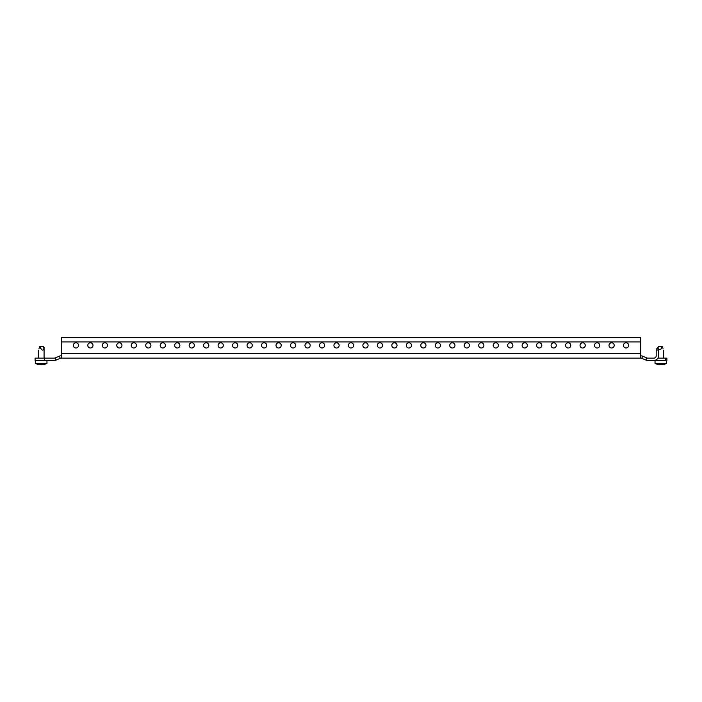 <?xml version="1.0" encoding="UTF-8"?>
<svg xmlns="http://www.w3.org/2000/svg" width="702" height="702" viewBox="0 0 702 702"><rect width="100%" height="100%" fill="white"/><g stroke="black" fill="none" stroke-linecap="round" stroke-linejoin="round"><path stroke-width="1.05" d="M640.549 341.918L61.451 341.918L61.451 337.285L640.549 337.285L640.549 358.134L61.162 358.134A2.317 2.317 0 0 0 60.258 358.318L56.099 360.082A4.633 4.633 0 0 1 54.291 360.451L35.1 360.451L35.1 358.134L44.366 358.134L44.366 360.451M640.549 355.817L640.838 355.817A4.633 4.633 0 0 1 642.655 356.186L646.805 357.95L645.901 360.082L641.742 358.318A2.317 2.317 0 0 0 640.838 358.134L61.451 358.134L61.451 341.918M608.994 345.393A2.606 2.606 0 0 1 611.6 342.787A2.606 2.606 0 0 1 614.206 345.393A2.606 2.606 0 0 1 611.6 347.999A2.606 2.606 0 0 1 608.994 345.393M594.515 345.393A2.606 2.606 0 0 1 597.121 342.787A2.606 2.606 0 0 1 599.727 345.393A2.606 2.606 0 0 1 597.121 347.999A2.606 2.606 0 0 1 594.515 345.393M580.036 345.393A2.606 2.606 0 0 1 582.642 342.787A2.606 2.606 0 0 1 585.249 345.393A2.606 2.606 0 0 1 582.642 347.999A2.606 2.606 0 0 1 580.036 345.393M565.558 345.393A2.606 2.606 0 0 1 568.164 342.787A2.606 2.606 0 0 1 570.77 345.393A2.606 2.606 0 0 1 568.164 347.999A2.606 2.606 0 0 1 565.558 345.393M551.079 345.393A2.606 2.606 0 0 1 553.685 342.787A2.606 2.606 0 0 1 556.291 345.393A2.606 2.606 0 0 1 553.685 347.999A2.606 2.606 0 0 1 551.079 345.393M536.6 345.393A2.606 2.606 0 0 1 539.206 342.787A2.606 2.606 0 0 1 541.812 345.393A2.606 2.606 0 0 1 539.206 347.999A2.606 2.606 0 0 1 536.6 345.393M522.121 345.393A2.606 2.606 0 0 1 524.727 342.787A2.606 2.606 0 0 1 527.334 345.393A2.606 2.606 0 0 1 524.727 347.999A2.606 2.606 0 0 1 522.121 345.393M507.651 345.393A2.606 2.606 0 0 1 510.249 342.787A2.606 2.606 0 0 1 512.855 345.393A2.606 2.606 0 0 1 510.249 347.999A2.606 2.606 0 0 1 507.651 345.393M493.173 345.393A2.606 2.606 0 0 1 495.779 342.787A2.606 2.606 0 0 1 498.385 345.393A2.606 2.606 0 0 1 495.779 347.999A2.606 2.606 0 0 1 493.173 345.393M478.694 345.393A2.606 2.606 0 0 1 481.3 342.787A2.606 2.606 0 0 1 483.906 345.393A2.606 2.606 0 0 1 481.3 347.999A2.606 2.606 0 0 1 478.694 345.393M464.215 345.393A2.606 2.606 0 0 1 466.821 342.787A2.606 2.606 0 0 1 469.427 345.393A2.606 2.606 0 0 1 466.821 347.999A2.606 2.606 0 0 1 464.215 345.393M449.736 345.393A2.606 2.606 0 0 1 452.342 342.787A2.606 2.606 0 0 1 454.949 345.393A2.606 2.606 0 0 1 452.342 347.999A2.606 2.606 0 0 1 449.736 345.393M435.258 345.393A2.606 2.606 0 0 1 437.864 342.787A2.606 2.606 0 0 1 440.47 345.393A2.606 2.606 0 0 1 437.864 347.999A2.606 2.606 0 0 1 435.258 345.393M420.779 345.393A2.606 2.606 0 0 1 423.385 342.787A2.606 2.606 0 0 1 425.991 345.393A2.606 2.606 0 0 1 423.385 347.999A2.606 2.606 0 0 1 420.779 345.393M406.3 345.393A2.606 2.606 0 0 1 408.906 342.787A2.606 2.606 0 0 1 411.512 345.393A2.606 2.606 0 0 1 408.906 347.999A2.606 2.606 0 0 1 406.3 345.393M391.83 345.393A2.606 2.606 0 0 1 394.436 342.787A2.606 2.606 0 0 1 397.042 345.393A2.606 2.606 0 0 1 394.436 347.999A2.606 2.606 0 0 1 391.83 345.393M377.351 345.393A2.606 2.606 0 0 1 379.957 342.787A2.606 2.606 0 0 1 382.564 345.393A2.606 2.606 0 0 1 379.957 347.999A2.606 2.606 0 0 1 377.351 345.393M362.873 345.393A2.606 2.606 0 0 1 365.479 342.787A2.606 2.606 0 0 1 368.085 345.393A2.606 2.606 0 0 1 365.479 347.999A2.606 2.606 0 0 1 362.873 345.393M348.394 345.393A2.606 2.606 0 0 1 351 342.787A2.606 2.606 0 0 1 353.606 345.393A2.606 2.606 0 0 1 351 347.999A2.606 2.606 0 0 1 348.394 345.393M333.915 345.393A2.606 2.606 0 0 1 336.521 342.787A2.606 2.606 0 0 1 339.127 345.393A2.606 2.606 0 0 1 336.521 347.999A2.606 2.606 0 0 1 333.915 345.393M319.436 345.393A2.606 2.606 0 0 1 322.042 342.787A2.606 2.606 0 0 1 324.649 345.393A2.606 2.606 0 0 1 322.042 347.999A2.606 2.606 0 0 1 319.436 345.393M304.958 345.393A2.606 2.606 0 0 1 307.564 342.787A2.606 2.606 0 0 1 310.17 345.393A2.606 2.606 0 0 1 307.564 347.999A2.606 2.606 0 0 1 304.958 345.393M290.488 345.393A2.606 2.606 0 0 1 293.094 342.787A2.606 2.606 0 0 1 295.7 345.393A2.606 2.606 0 0 1 293.094 347.999A2.606 2.606 0 0 1 290.488 345.393M276.009 345.393A2.606 2.606 0 0 1 278.615 342.787A2.606 2.606 0 0 1 281.221 345.393A2.606 2.606 0 0 1 278.615 347.999A2.606 2.606 0 0 1 276.009 345.393M261.53 345.393A2.606 2.606 0 0 1 264.136 342.787A2.606 2.606 0 0 1 266.742 345.393A2.606 2.606 0 0 1 264.136 347.999A2.606 2.606 0 0 1 261.53 345.393M247.051 345.393A2.606 2.606 0 0 1 249.658 342.787A2.606 2.606 0 0 1 252.264 345.393A2.606 2.606 0 0 1 249.658 347.999A2.606 2.606 0 0 1 247.051 345.393M232.573 345.393A2.606 2.606 0 0 1 235.179 342.787A2.606 2.606 0 0 1 237.785 345.393A2.606 2.606 0 0 1 235.179 347.999A2.606 2.606 0 0 1 232.573 345.393M218.094 345.393A2.606 2.606 0 0 1 220.7 342.787A2.606 2.606 0 0 1 223.306 345.393A2.606 2.606 0 0 1 220.7 347.999A2.606 2.606 0 0 1 218.094 345.393M203.615 345.393A2.606 2.606 0 0 1 206.221 342.787A2.606 2.606 0 0 1 208.827 345.393A2.606 2.606 0 0 1 206.221 347.999A2.606 2.606 0 0 1 203.615 345.393M189.145 345.393A2.606 2.606 0 0 1 191.751 342.787A2.606 2.606 0 0 1 194.349 345.393A2.606 2.606 0 0 1 191.751 347.999A2.606 2.606 0 0 1 189.145 345.393M174.666 345.393A2.606 2.606 0 0 1 177.273 342.787A2.606 2.606 0 0 1 179.879 345.393A2.606 2.606 0 0 1 177.273 347.999A2.606 2.606 0 0 1 174.666 345.393M160.188 345.393A2.606 2.606 0 0 1 162.794 342.787A2.606 2.606 0 0 1 165.4 345.393A2.606 2.606 0 0 1 162.794 347.999A2.606 2.606 0 0 1 160.188 345.393M145.709 345.393A2.606 2.606 0 0 1 148.315 342.787A2.606 2.606 0 0 1 150.921 345.393A2.606 2.606 0 0 1 148.315 347.999A2.606 2.606 0 0 1 145.709 345.393M131.23 345.393A2.606 2.606 0 0 1 133.836 342.787A2.606 2.606 0 0 1 136.442 345.393A2.606 2.606 0 0 1 133.836 347.999A2.606 2.606 0 0 1 131.23 345.393M116.751 345.393A2.606 2.606 0 0 1 119.358 342.787A2.606 2.606 0 0 1 121.964 345.393A2.606 2.606 0 0 1 119.358 347.999A2.606 2.606 0 0 1 116.751 345.393M102.273 345.393A2.606 2.606 0 0 1 104.879 342.787A2.606 2.606 0 0 1 107.485 345.393A2.606 2.606 0 0 1 104.879 347.999A2.606 2.606 0 0 1 102.273 345.393M87.794 345.393A2.606 2.606 0 0 1 90.4 342.787A2.606 2.606 0 0 1 93.006 345.393A2.606 2.606 0 0 1 90.4 347.999A2.606 2.606 0 0 1 87.794 345.393M73.324 345.393A2.606 2.606 0 0 1 75.93 342.787A2.606 2.606 0 0 1 78.536 345.393A2.606 2.606 0 0 1 75.93 347.999A2.606 2.606 0 0 1 73.324 345.393M623.464 345.393A2.606 2.606 0 0 1 626.07 342.787A2.606 2.606 0 0 1 628.676 345.393A2.606 2.606 0 0 1 626.07 347.999A2.606 2.606 0 0 1 623.464 345.393M61.451 355.817L61.162 355.817A4.633 4.633 0 0 0 59.345 356.186L55.195 357.95A2.317 2.317 0 0 1 54.291 358.134L44.366 358.134M73.324 358.134L628.676 358.134M623.464 358.134L614.206 358.134M608.994 358.134L599.727 358.134M594.515 358.134L585.249 358.134M580.036 358.134L570.77 358.134M565.558 358.134L556.291 358.134M551.079 358.134L541.812 358.134M536.6 358.134L527.334 358.134M522.121 358.134L512.855 358.134M507.651 358.134L498.385 358.134M493.173 358.134L483.906 358.134M478.694 358.134L469.427 358.134M464.215 358.134L454.949 358.134M449.736 358.134L440.47 358.134M435.258 358.134L425.991 358.134M420.779 358.134L411.512 358.134M406.3 358.134L397.042 358.134M391.83 358.134L382.564 358.134M377.351 358.134L368.085 358.134M362.873 358.134L353.606 358.134M348.394 358.134L339.127 358.134M333.915 358.134L324.649 358.134M319.436 358.134L310.17 358.134M304.958 358.134L295.7 358.134M290.488 358.134L281.221 358.134M276.009 358.134L266.742 358.134M261.53 358.134L252.264 358.134M247.051 358.134L237.785 358.134M232.573 358.134L223.306 358.134M218.094 358.134L208.827 358.134M203.615 358.134L194.349 358.134M189.145 358.134L179.879 358.134M174.666 358.134L165.4 358.134M160.188 358.134L150.921 358.134M145.709 358.134L136.442 358.134M131.23 358.134L121.964 358.134M116.751 358.134L107.485 358.134M102.273 358.134L93.006 358.134M87.794 358.134L78.536 358.134M645.901 360.082A4.633 4.633 0 0 0 647.709 360.451L653.869 360.451A4.633 4.633 0 0 0 658.502 355.817L658.502 350.026L656.186 350.026L656.186 348.868L658.502 348.868L658.502 350.026M646.805 357.95A2.317 2.317 0 0 0 647.709 358.134L653.869 358.134A2.317 2.317 0 0 0 656.186 355.817L656.186 350.026M665.742 360.451L665.742 358.134L666.9 358.134L666.9 360.451L653.869 360.451M665.742 358.134L657.879 358.134M659.169 364.707A11.794 10.214 -90 0 1 658.388 364.592L658.388 364.592A11.794 10.214 -90 0 0 659.169 364.707L659.862 364.592A11.794 10.214 90 0 0 660.643 364.707L660.994 364.707A11.794 10.214 -90 0 0 661.775 364.592L662.469 364.707A11.794 10.214 90 0 0 663.25 364.592L663.25 364.592A11.794 10.214 90 0 1 662.469 364.707M662.995 348.359C663.934 350.675 663.934 350.675 662.995 348.359C663.934 350.675 663.934 350.675 662.995 348.359L662.267 346.551L662.995 348.359C663.934 350.675 663.934 350.675 662.995 348.359C663.934 350.675 663.934 350.675 662.995 348.359L662.267 346.551L662.995 348.359C662.556 347.236 662.012 347.236 661.381 348.359L661.749 346.551L662.267 346.551M661.749 346.551L658.274 346.551L658.081 348.359C657.888 347.236 657.888 347.236 658.081 348.359C657.888 347.236 657.888 347.236 658.081 348.359L658.204 348.868M40.619 348.359L40.084 347.604L39.005 348.359L39.733 346.551L39.005 348.359C38.066 350.675 38.066 350.675 39.005 348.359C38.066 350.675 38.066 350.675 39.005 348.359C38.066 350.675 38.066 350.675 39.005 348.359C38.066 350.675 38.066 350.675 39.005 348.359L39.733 346.551L43.726 346.551L43.919 348.359C44.112 347.236 44.112 347.236 43.919 348.359C44.112 347.236 44.112 347.236 43.919 348.359C44.112 347.236 44.112 347.236 43.919 348.359C43.419 350.377 42.506 350.649 41.181 349.175L40.251 346.551M39.531 364.707A11.794 10.214 -90 0 1 38.75 364.592A11.794 10.214 -90 0 0 39.531 364.707L40.225 364.592A11.794 10.214 90 0 0 41.006 364.707L41.357 364.707A11.794 10.214 -90 0 0 42.138 364.592L42.655 364.707L42.138 364.592A11.794 10.214 -90 0 1 41.357 364.707L41.006 364.707M666.61 360.451L666.61 363.346L655.027 363.346A11.89 11.89 0 0 0 658.213 364.557M659.345 364.592L659.862 364.592M660.643 364.707L660.994 364.707A11.794 10.214 -90 0 0 661.775 364.592L662.293 364.707M658.502 349.552L660.819 349.175L661.381 348.359M659.345 363.346L659.345 364.707M43.787 364.557L43.787 364.557A11.89 11.89 0 0 0 46.973 363.346L35.39 363.346A11.89 11.89 0 0 0 38.575 364.557M42.655 364.592L42.831 364.707A11.794 10.214 90 0 0 43.612 364.592A11.794 10.214 90 0 1 42.831 364.707M39.707 364.707L40.225 364.592M39.005 348.359L39.733 346.551M642.655 356.186L641.742 358.318M55.195 357.95L56.099 360.082M59.345 356.186L60.258 358.318M640.549 353.501L61.451 353.501M657.923 347.411L657.923 348.868L657.923 347.411M46.973 360.451L46.973 363.346L46.973 360.451M44.077 347.411L44.077 358.134M663.715 350.131L663.715 358.134M663.425 364.557A11.89 11.89 0 0 0 666.61 363.346M655.027 360.451L655.027 363.346M35.39 360.451L35.39 363.346M38.285 350.131L38.285 358.134"/></g></svg>
